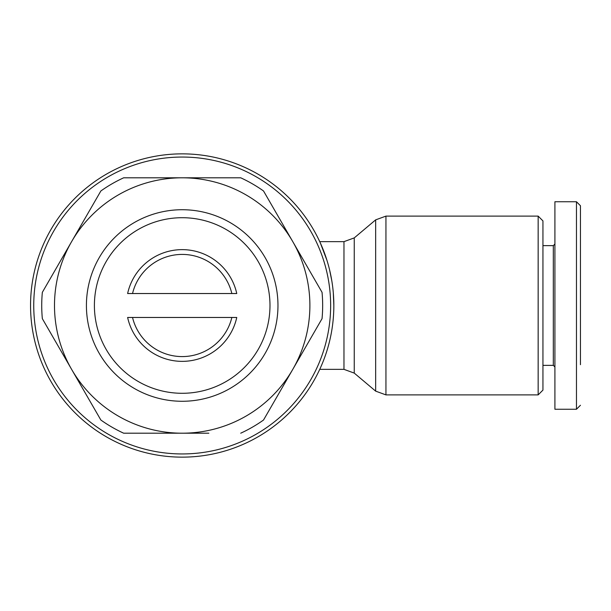 <?xml version="1.0" encoding="UTF-8"?>
<svg xmlns="http://www.w3.org/2000/svg" width="611" height="611" viewBox="0 0 611 611"><rect width="100%" height="100%" fill="white"/><g stroke="black" fill="none" stroke-linecap="round" stroke-linejoin="round"><path stroke-width="0.92" d="M580.45 364.691L580.45 205.739L576.463 201.745L576.456 224.145M182.193 457.143A151.643 151.643 0 0 1 30.55 305.5A151.643 151.643 0 0 1 182.193 153.857A151.643 151.643 0 0 1 333.835 305.5A151.643 151.643 0 0 1 182.193 457.143M182.193 453.95A148.45 148.45 0 0 1 33.742 305.5A148.45 148.45 0 0 1 182.193 157.05A148.45 148.45 0 0 1 330.643 305.5A148.45 148.45 0 0 1 182.193 453.95M235.479 177.801L240.711 177.801A140.469 140.469 0 0 1 263.524 190.976L292.784 241.65A127.699 127.699 0 0 1 292.784 369.35L263.524 420.024L292.784 369.35A127.699 127.699 0 0 1 182.193 433.199L123.674 433.199A140.469 140.469 0 0 1 100.861 420.024L84.921 392.422M100.861 420.024L42.342 318.667A140.469 140.469 0 0 1 42.342 292.333L100.861 190.976A140.469 140.469 0 0 1 123.674 177.801L182.193 177.801A127.699 127.699 0 0 1 292.784 241.65L322.043 292.333A140.469 140.469 0 0 1 322.043 318.667L306.103 346.277M538.154 394.889L538.154 216.111L385.946 216.111L385.946 394.889L538.154 394.889L542.942 390.101L542.942 220.899L538.154 216.111M277.967 305.5A95.774 95.774 0 0 1 182.193 401.274A95.774 95.774 0 0 1 86.418 305.5A95.774 95.774 0 0 1 182.193 209.726A95.774 95.774 0 0 1 277.967 305.5M269.986 305.5A87.793 87.793 0 0 1 182.193 393.293A87.793 87.793 0 0 1 94.4 305.5A87.793 87.793 0 0 1 182.193 217.707A87.793 87.793 0 0 1 269.986 305.5M542.942 365.355L553.314 365.355L553.314 245.645L554.91 244.049L554.91 201.745L576.463 201.745L576.463 409.255L554.91 409.255L554.91 201.745M320.317 242.911L326.938 260.294M329.589 269.879L331.826 280.892M333.316 292.99L333.835 305.5M123.674 433.199L208.832 433.199M42.342 292.333L58.282 264.723M123.674 177.801L155.545 177.801M263.524 190.976L279.456 218.578M292.784 241.65L322.043 292.333M322.043 318.667L292.784 369.35M182.193 433.199A127.699 127.699 0 0 1 71.602 241.65A127.699 127.699 0 0 1 182.193 177.801L240.711 177.801M71.602 241.65L100.861 190.976M71.602 369.35L42.342 318.667M240.711 433.199A140.469 140.469 0 0 0 263.524 420.024M236.763 293.532L231.852 293.532L236.763 293.532A55.868 55.868 0 0 0 127.623 293.532L231.852 293.532A51.08 51.08 0 0 0 132.534 293.532M127.623 317.468L132.534 317.468L127.623 317.468A55.868 55.868 0 0 0 236.763 317.468L132.534 317.468A51.08 51.08 0 0 0 231.852 317.468M553.314 365.355L554.91 366.951L554.91 389.94M580.45 282.099L580.45 284.168M580.45 361.727L580.45 363.293M576.463 354.968L576.463 346.605M354.25 373.1L343.97 369.35L343.97 241.65L354.25 237.9L354.25 373.1L375.666 391.139L375.666 219.861L385.946 216.111M343.97 369.35L319.736 369.35M343.97 241.65L319.736 241.65M354.25 237.9L375.666 219.861M375.666 391.139L385.946 394.889M542.942 245.645L553.314 245.645M580.45 405.261L576.456 409.255"/></g></svg>
